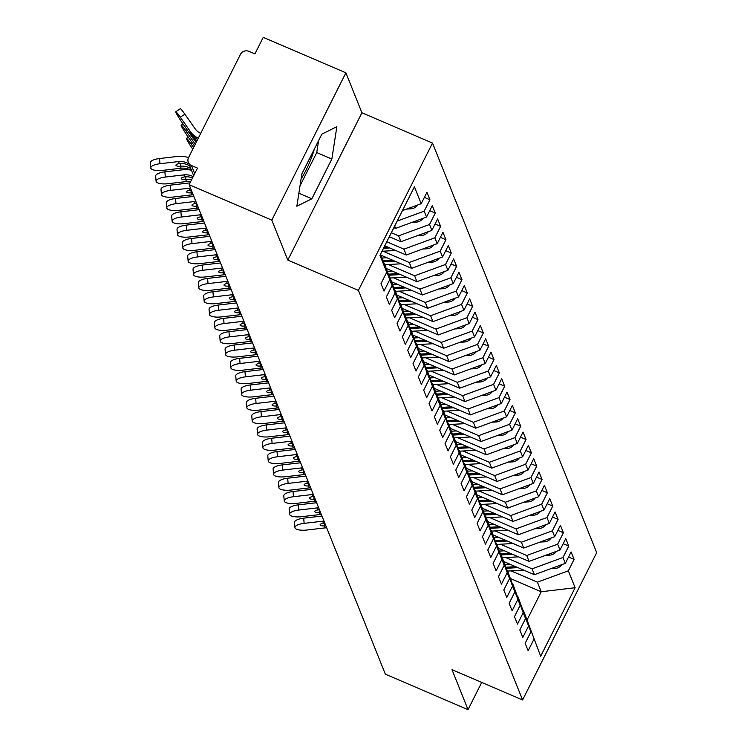 <?xml version="1.0" encoding="UTF-8"?>
<svg xmlns="http://www.w3.org/2000/svg" width="747" height="747" viewBox="0 0 747 747"><rect width="100%" height="100%" fill="white"/><g stroke="black" fill="none" stroke-linecap="round" stroke-linejoin="round"><path stroke-width="1.12" d="M301.069 179.037A33.055 8.161 113.2 0 0 314.366 149.036M345.898 72.814L271.805 220.141L287.819 260.105L361.922 112.769L345.898 72.814L263.243 37.35L254.904 53.924L248.863 51.338A6.359 5.985 -21.8 0 0 240.422 54.428L188.552 157.561A6.359 5.985 -21.8 0 0 191.437 165.517L197.479 168.103L189.14 184.677L385.359 674.186L468.024 709.65L481.712 682.431M361.922 112.769L432.504 143.05L596.685 552.64L522.583 699.976L358.401 290.387L432.504 143.05M540.669 656.23L523.32 610.15L540.669 656.23L575.125 587.721L568.346 570.811L574.088 559.391L571.1 551.93L565.358 563.35L563.005 557.486L568.747 546.066L565.759 538.606L560.017 550.025L557.664 544.171L563.406 532.751L560.418 525.29L554.676 536.71L552.332 530.846L558.074 519.426L555.077 511.966L549.334 523.386L546.991 517.531L552.733 506.111L549.745 498.651L544.003 510.07L541.65 504.206L547.392 492.787L544.404 485.326L538.662 496.746L536.309 490.891L542.051 479.471L539.063 472.011L533.321 483.43L530.968 477.566L536.71 466.147L533.722 458.686L527.98 470.106L525.636 464.251L531.378 452.831L528.381 445.371L522.639 456.79L520.295 450.927L526.037 439.507L523.049 432.046L517.307 443.466L514.954 437.611L520.696 426.192L517.708 418.731L511.966 430.151L509.613 424.287L515.355 412.867L512.367 405.416L506.625 416.826L504.272 410.971L510.014 399.552L507.026 392.091L501.284 403.511L498.931 397.647L504.673 386.227L501.685 378.776L495.943 390.186L493.599 384.332L499.341 372.912L496.344 365.451L490.602 376.871L488.258 371.007L494 359.587L491.012 352.136L485.27 363.546L482.917 357.692L488.659 346.272L485.671 338.811L479.929 350.231L477.576 344.367L483.318 332.947L480.33 325.496L474.588 336.906L472.235 331.052L477.977 319.632L474.989 312.171L469.247 323.591L466.903 317.727L472.646 306.307L469.648 298.856L463.906 310.266L461.562 304.412L467.305 292.992L464.317 285.531L458.574 296.951L456.221 291.087L461.963 279.667L458.975 272.216L453.233 283.627L450.88 277.772L456.622 266.352L453.634 258.892L447.892 270.311L445.539 264.447L451.281 253.028L448.293 245.576L442.551 256.987L440.198 251.132L445.95 239.712L442.952 232.252L437.21 243.671L434.866 237.807L440.609 226.388L437.611 218.936L431.869 230.347L429.525 224.492L435.268 213.072L432.28 205.612L426.537 217.032L424.184 211.168L429.927 199.748L426.939 192.296L421.196 203.707L402.446 210.589M421.196 203.707L414.417 186.797L379.962 255.306L386.741 272.216L380.998 283.636L383.986 291.097L389.729 279.677L392.082 285.541L386.339 296.961L389.327 304.412L395.07 293.001L397.413 298.856L391.671 310.276L394.668 317.736L400.411 306.317L402.754 312.181L397.012 323.6L400 331.052L405.742 319.641L408.095 325.496L402.353 336.916L405.341 344.376L411.083 332.957L413.436 338.821L407.694 350.24L410.682 357.692L416.424 346.281L418.778 352.136L413.035 363.556L416.023 371.016L421.766 359.596L424.109 365.46L418.367 376.88L421.364 384.332L427.107 372.921L429.45 378.776L423.708 390.195L426.696 397.656L432.438 386.236L434.791 392.1L429.049 403.52L432.037 410.971L437.779 399.561L440.132 405.416L434.39 416.835L437.378 424.296L443.12 412.876L445.473 418.74L439.731 430.16L442.719 437.611L448.461 426.201L450.815 432.055L445.072 443.475L448.06 450.936L453.803 439.516L456.146 445.38L450.404 456.8L453.401 464.251L459.144 452.841L461.487 458.695L455.745 470.115L458.733 477.576L464.475 466.156L466.828 472.02L461.086 483.44L464.074 490.891L469.816 479.481L472.169 485.335L466.427 496.755L469.415 504.216L475.157 492.796L477.51 498.66L471.768 510.08L474.756 517.531L480.498 506.121L482.842 511.975L477.1 523.395L480.097 530.856L485.839 519.436L488.183 525.3L482.441 536.719L485.429 544.171L491.171 532.76L493.524 538.615L487.782 550.035L490.77 557.495L496.512 546.076L498.865 551.94L493.123 563.359L496.111 570.811L501.853 559.4L504.206 565.255L498.464 576.675L501.452 584.135L507.194 572.716L509.547 578.58L503.805 589.999L506.793 597.451L512.535 586.04L514.879 591.895L509.137 603.315L512.134 610.775L517.876 599.355L520.22 605.219L514.478 616.639L517.466 624.09L523.208 612.68L525.561 618.535L519.819 629.954L522.807 637.415L528.549 625.995L530.902 631.859L525.16 643.279L528.148 650.73L533.89 639.32M393.865 227.648L395.583 228.386L394.659 226.07M424.184 211.168L397.171 221.075M426.537 217.032L395.583 228.386M386.741 272.216L380.335 254.55M391.316 232.728L398.581 235.837L400.924 241.701L389.308 236.715M429.525 224.492L398.581 235.837M431.869 230.347L400.924 241.701M380.578 254.064L392.082 285.541M389.729 279.677L380.503 254.223M386.75 241.795L403.912 249.162L406.265 255.026L384.742 245.791M434.866 237.807L403.912 249.162M437.21 243.671L406.265 255.026M395.07 293.001L384.154 263.691M384.5 263.831L397.413 298.856M382.94 251.188L409.253 262.477L411.606 268.341L381.045 255.231M440.198 251.132L409.253 262.477M442.551 256.987L411.606 268.341M400.411 306.317L389.495 277.006M389.841 277.156L402.754 312.181M388.272 264.513L414.594 275.802L416.947 281.666L386.386 268.556M445.539 264.447L414.594 275.802M447.892 270.311L416.947 281.666M405.742 319.641L394.836 290.331M395.172 290.471L408.095 325.496M393.613 277.828L419.935 289.117L422.279 294.981L391.727 281.871M450.88 277.772L419.935 289.117M453.233 283.627L422.279 294.981M411.083 332.957L400.177 303.646M400.513 303.796L413.436 338.821M398.954 291.153L425.276 302.442L427.62 308.306L397.068 295.196M456.221 291.087L425.276 302.442M458.574 296.951L427.62 308.306M416.424 346.281L405.518 316.971M405.854 317.111L418.778 352.136M404.295 304.468L430.608 315.757L432.961 321.621L402.409 308.511M461.562 304.412L430.608 315.757M463.906 310.266L432.961 321.621M421.766 359.596L410.85 330.286M411.195 330.435L424.109 365.46M409.636 317.792L435.949 329.082L438.302 334.945L407.75 321.836M466.903 317.727L435.949 329.082M469.247 323.591L438.302 334.945M427.107 372.921L416.191 343.611M416.537 343.751L429.45 378.776M414.968 331.108L441.29 342.397L443.643 348.261L413.082 335.151M472.235 331.052L441.29 342.397M474.588 336.906L443.643 348.261M432.438 386.236L421.532 356.926M421.868 357.075L434.791 392.1M420.309 344.432L446.631 355.721L448.975 361.585L418.423 348.475M477.576 344.367L446.631 355.721M479.929 350.231L448.975 361.585M437.779 399.561L426.873 370.251M427.209 370.391L440.132 405.416M425.65 357.748L451.972 369.037L454.316 374.901L423.764 361.791M482.917 357.692L451.972 369.037M485.27 363.546L454.316 374.901M443.12 412.876L432.214 383.566M432.55 383.715L445.473 418.74M430.991 371.072L457.304 382.361L459.657 388.225L429.105 375.115M488.258 371.007L457.304 382.361M490.602 376.871L459.657 388.225M448.461 426.201L437.555 396.89M437.891 397.03L450.815 432.055M436.332 384.388L462.645 395.677L464.998 401.541L434.446 388.431M493.599 384.332L462.645 395.677M495.943 390.186L464.998 401.541M453.803 439.516L442.887 410.206M443.232 410.355L456.146 445.38M441.673 397.712L467.986 409.001L470.339 414.865L439.778 401.755M498.931 397.647L467.986 409.001M501.284 403.511L470.339 414.865M459.144 452.841L448.228 423.53M448.573 423.67L461.487 458.695M447.005 411.027L473.327 422.316L475.68 428.18L445.119 415.071M504.272 410.971L473.327 422.316M506.625 416.826L475.68 428.18M464.475 466.156L453.569 436.846M453.905 436.995L466.828 472.02M452.346 424.352L478.668 435.641L481.012 441.505L450.46 428.395M509.613 424.287L478.668 435.641M511.966 430.151L481.012 441.505M469.816 479.481L458.91 450.17M459.246 450.31L472.169 485.335M457.687 437.667L484.009 448.956L486.353 454.82L455.801 441.71M514.954 437.611L484.009 448.956M517.307 443.466L486.353 454.82M475.157 492.796L464.251 463.485M464.587 463.635L477.51 498.66M463.028 450.992L489.341 462.281L491.694 468.145L461.142 455.035M520.295 450.927L489.341 462.281M522.639 456.79L491.694 468.145M480.498 506.121L469.583 476.81M469.928 476.95L482.842 511.975M468.369 464.307L494.682 475.596L497.035 481.46L466.483 468.35M525.636 464.251L494.682 475.596M527.98 470.106L497.035 481.46M485.839 519.436L474.924 490.125M475.269 490.275L488.183 525.3M473.701 477.632L500.023 488.921L502.376 494.785L471.815 481.675M530.968 477.566L500.023 488.921M533.321 483.43L502.376 494.785M491.171 532.76L480.265 503.45M480.601 503.59L493.524 538.615M479.042 490.947L505.364 502.236L507.708 508.1L477.156 494.99M536.309 490.891L505.364 502.236M538.662 496.746L507.708 508.1M496.512 546.076L485.606 516.765M485.942 516.915L498.865 551.94M484.383 504.272L510.705 515.561L513.049 521.415L482.497 508.315M541.65 504.206L510.705 515.561M544.003 510.07L513.049 521.415M501.853 559.4L490.947 530.09M491.283 530.23L504.206 565.255M489.724 517.587L516.037 528.876L518.39 534.74L487.838 521.63M546.991 517.531L516.037 528.876M549.334 523.386L518.39 534.74M507.194 572.716L496.288 543.405M496.624 543.555L509.547 578.58M495.065 530.912L521.378 542.201L523.731 548.055L493.179 534.955M552.332 530.846L521.378 542.201M554.676 536.71L523.731 548.055M512.535 586.04L501.62 556.73M501.965 556.87L514.879 591.895M500.406 544.227L526.719 555.516L529.072 561.38L498.51 548.27M557.664 544.171L526.719 555.516M560.017 550.025L529.072 561.38M517.876 599.355L506.961 570.045M507.306 570.194L520.22 605.219M505.738 557.551L532.06 568.841L534.413 574.695L503.851 561.595M563.005 557.486L532.06 568.841M565.358 563.35L534.413 574.695M523.208 612.68L512.302 583.37M512.638 583.51L525.561 618.535M511.079 570.867L537.401 582.156L541.239 591.745L510.574 578.589M568.346 570.811L537.401 582.156M575.125 587.721L541.239 591.745L527.167 619.739M528.549 625.995L517.643 596.685M517.979 596.834L530.902 631.859M271.805 220.141L189.14 184.677M522.583 699.976L452 669.695L468.024 709.65M287.819 260.105L358.401 290.387M311.854 198.795L331.855 159.027L336.86 126.691L321.864 134.124L301.872 173.883L296.858 206.228L311.854 198.795L298.875 193.23M574.088 559.391L568.542 557.01M568.747 546.066L563.201 543.695M563.406 532.751L557.869 530.37M558.074 519.426L552.528 517.055M552.733 506.111L547.187 503.73M547.392 492.787L541.846 490.415M542.051 479.471L536.505 477.09M536.71 466.147L531.173 463.775M531.378 452.831L525.832 450.45M526.037 439.507L520.491 437.135M520.696 426.192L515.15 423.81M515.355 412.867L509.809 410.495M510.014 399.552L504.468 397.171M504.673 386.227L499.136 383.855M499.341 372.912L493.795 370.531M494 359.587L488.454 357.215M488.659 346.272L483.113 343.891M483.318 332.947L477.772 330.576M477.977 319.632L472.44 317.251M472.646 306.307L467.099 303.936M467.305 292.992L461.758 290.611M461.963 279.667L456.417 277.296M456.622 266.352L451.076 263.971M451.281 253.028L445.735 250.656M445.95 239.712L440.403 237.331M440.609 226.388L435.062 224.016M435.268 213.072L429.721 210.691M429.927 199.748L424.38 197.376M300.014 185.826L316.756 152.556L318.605 140.613M316.756 152.556L331.855 159.027M324.002 521.107A15.678 14.753 -21.8 0 0 322.648 521.201L304.132 523.358A10.598 3.446 175.2 0 0 294.916 527.578L294.477 522.386A10.598 3.446 -4.8 0 1 303.702 518.166L321.966 516.037M294.916 527.578A10.598 3.446 175.2 0 0 306.802 530.025L325.318 527.868L324.515 525.86A4.239 1.382 -4.8 0 1 320.136 524.982A4.239 1.382 -4.8 0 1 320.108 524.852A4.239 1.382 -4.8 0 1 323.451 523.208L323.796 523.171A15.678 14.753 158.2 0 1 324.796 523.105M326.672 527.765A15.678 14.753 -21.8 0 0 325.318 527.868M324.637 523.105L324.515 525.86M324.861 525.832A15.678 14.753 158.2 0 1 325.869 525.767M506.317 568.271L517.942 567.636M561.819 564.648A8.478 7.974 158.2 0 1 554.974 568.476L550.754 568.7M523.852 570.166L507.652 571.053M505.934 567.197L515.691 566.665M509.781 564.134L504.916 564.396M318.661 507.783A15.678 14.753 -21.8 0 0 317.307 507.885L298.8 510.042A10.598 3.446 175.2 0 0 289.575 514.253L289.136 509.062A10.598 3.446 -4.8 0 1 298.361 504.851L316.635 502.722M289.575 514.253A10.598 3.446 175.2 0 0 301.471 516.7L319.977 514.543L319.174 512.545A4.239 1.382 -4.8 0 1 314.804 511.667A4.239 1.382 -4.8 0 1 314.767 511.527A4.239 1.382 -4.8 0 1 318.11 509.884L318.455 509.846A15.678 14.753 158.2 0 1 319.464 509.781M321.331 514.44A15.678 14.753 -21.8 0 0 319.977 514.543M319.296 509.79L319.174 512.545M319.529 512.507A15.678 14.753 158.2 0 1 320.528 512.442M313.32 494.467A15.678 14.753 -21.8 0 0 311.966 494.57L293.459 496.718A10.598 3.446 175.2 0 0 284.233 500.938L283.795 495.747A10.598 3.446 -4.8 0 1 293.02 491.526L311.294 489.406M284.233 500.938A10.598 3.446 175.2 0 0 296.129 503.385L314.636 501.228L313.833 499.22A4.239 1.382 -4.8 0 1 309.463 498.342A4.239 1.382 -4.8 0 1 309.426 498.212A4.239 1.382 -4.8 0 1 312.769 496.568L313.114 496.531A15.678 14.753 158.2 0 1 314.123 496.466M315.99 501.125A15.678 14.753 -21.8 0 0 314.636 501.228M313.955 496.466L313.833 499.22M314.188 499.192A15.678 14.753 158.2 0 1 315.187 499.127M307.979 481.143A15.678 14.753 -21.8 0 0 306.625 481.245L288.118 483.402A10.598 3.446 175.2 0 0 278.892 487.614L278.463 482.422A10.598 3.446 -4.8 0 1 287.679 478.211L305.953 476.082M278.892 487.614A10.598 3.446 175.2 0 0 290.788 490.06L309.295 487.903L308.492 485.905A4.239 1.382 -4.8 0 1 304.122 485.027A4.239 1.382 -4.8 0 1 304.094 484.887A4.239 1.382 -4.8 0 1 307.428 483.244L307.783 483.206A15.678 14.753 158.2 0 1 308.782 483.141M310.649 487.8A15.678 14.753 -21.8 0 0 309.295 487.903M308.623 483.15L308.492 485.905M308.847 485.867A15.678 14.753 158.2 0 1 309.846 485.802M302.638 467.827A15.678 14.753 -21.8 0 0 301.293 467.93L282.777 470.078A10.598 3.446 175.2 0 0 273.551 474.298L273.122 469.107A10.598 3.446 -4.8 0 1 282.347 464.886L300.611 462.767M273.551 474.298A10.598 3.446 175.2 0 0 285.447 476.745L303.964 474.588L303.161 472.58A4.239 1.382 -4.8 0 1 298.781 471.702A4.239 1.382 -4.8 0 1 298.753 471.572A4.239 1.382 -4.8 0 1 302.096 469.928L302.442 469.891A15.678 14.753 158.2 0 1 303.441 469.826M305.308 474.485A15.678 14.753 -21.8 0 0 303.964 474.588M303.282 469.826L303.161 472.58M303.506 472.552A15.678 14.753 158.2 0 1 304.515 472.487M500.976 554.946L512.601 554.311M556.487 551.323A8.478 7.974 158.2 0 1 549.633 555.152L545.422 555.385M518.511 556.851L502.311 557.738M500.593 553.882L510.35 553.35M504.44 550.81L499.575 551.081M495.644 541.631L507.26 540.996M551.146 538.008A8.478 7.974 158.2 0 1 544.292 541.836L540.081 542.061M513.17 543.527L496.97 544.414M495.252 540.557L505.009 540.025M499.099 537.495L494.234 537.756M490.303 528.306L501.928 527.671M545.805 524.683A8.478 7.974 158.2 0 1 538.951 528.512L534.74 528.745M507.839 530.211L491.629 531.098M489.911 527.242L499.668 526.71M493.758 524.17L488.893 524.441M484.962 514.991L496.587 514.356M540.464 511.368A8.478 7.974 158.2 0 1 533.61 515.197L529.399 515.421M502.498 516.887L486.288 517.774M484.57 513.917L494.337 513.385M488.426 510.855L483.561 511.116M297.306 454.503A15.678 14.753 -21.8 0 0 295.952 454.606L277.436 456.762A10.598 3.446 175.2 0 0 268.22 460.974L267.781 455.782A10.598 3.446 -4.8 0 1 277.006 451.571L295.27 449.442M268.22 460.974A10.598 3.446 175.2 0 0 280.106 463.42L298.623 461.263L297.82 459.265A4.239 1.382 -4.8 0 1 293.44 458.387A4.239 1.382 -4.8 0 1 293.412 458.247A4.239 1.382 -4.8 0 1 296.755 456.604L297.101 456.566A15.678 14.753 158.2 0 1 298.1 456.501M299.977 461.16A15.678 14.753 -21.8 0 0 298.623 461.263M297.941 456.51L297.82 459.265M298.165 459.228A15.678 14.753 158.2 0 1 299.173 459.162M479.621 501.667L491.246 501.032M535.123 498.044A8.478 7.974 158.2 0 1 528.278 501.872L524.058 502.105M497.157 503.571L480.947 504.458M479.238 500.602L488.996 500.07M483.085 497.53L478.22 497.801M291.965 441.188A15.678 14.753 -21.8 0 0 290.611 441.29L272.104 443.438A10.598 3.446 175.2 0 0 262.879 447.658L262.44 442.467A10.598 3.446 -4.8 0 1 271.665 438.246L289.929 436.127M262.879 447.658A10.598 3.446 175.2 0 0 274.765 450.105L293.282 447.948L292.479 445.94A4.239 1.382 -4.8 0 1 288.109 445.063A4.239 1.382 -4.8 0 1 288.071 444.932A4.239 1.382 -4.8 0 1 291.414 443.288L291.76 443.251A15.678 14.753 158.2 0 1 292.768 443.186M294.635 447.845A15.678 14.753 -21.8 0 0 293.282 447.948M292.6 443.186L292.479 445.94M292.833 445.912A15.678 14.753 158.2 0 1 293.832 445.847M286.624 427.863A15.678 14.753 -21.8 0 0 285.27 427.966L266.763 430.123A10.598 3.446 175.2 0 0 257.538 434.334L257.099 429.142A10.598 3.446 -4.8 0 1 266.324 424.931L284.598 422.802M257.538 434.334A10.598 3.446 175.2 0 0 269.434 436.78L287.94 434.623L287.137 432.625A4.239 1.382 -4.8 0 1 282.768 431.747A4.239 1.382 -4.8 0 1 282.73 431.607A4.239 1.382 -4.8 0 1 286.073 429.964L286.418 429.927A15.678 14.753 158.2 0 1 287.427 429.861M289.294 434.521A15.678 14.753 -21.8 0 0 287.94 434.623M287.259 429.87L287.137 432.625M287.492 432.588A15.678 14.753 158.2 0 1 288.491 432.522M281.283 414.548A15.678 14.753 -21.8 0 0 279.929 414.65L261.422 416.798A10.598 3.446 175.2 0 0 252.197 421.019L251.767 415.827A10.598 3.446 -4.8 0 1 260.983 411.606L279.257 409.487M252.197 421.019A10.598 3.446 175.2 0 0 264.093 423.465L282.599 421.308L281.796 419.3A4.239 1.382 -4.8 0 1 277.426 418.423A4.239 1.382 -4.8 0 1 277.389 418.292A4.239 1.382 -4.8 0 1 280.732 416.649L281.087 416.611A15.678 14.753 158.2 0 1 282.086 416.546M283.953 421.205A15.678 14.753 -21.8 0 0 282.599 421.308M281.927 416.546L281.796 419.3M282.151 419.272A15.678 14.753 158.2 0 1 283.15 419.207M275.942 401.223A15.678 14.753 -21.8 0 0 274.597 401.326L256.081 403.483A10.598 3.446 175.2 0 0 246.855 407.694L246.426 402.502A10.598 3.446 -4.8 0 1 255.651 398.291L273.916 396.162M246.855 407.694A10.598 3.446 175.2 0 0 258.751 410.14L277.258 407.983L276.455 405.985A4.239 1.382 -4.8 0 1 272.085 405.107A4.239 1.382 -4.8 0 1 272.057 404.967A4.239 1.382 -4.8 0 1 275.4 403.333L275.746 403.287A15.678 14.753 158.2 0 1 276.745 403.221M278.612 407.881A15.678 14.753 -21.8 0 0 277.258 407.983M276.586 403.231L276.455 405.985M276.81 405.948A15.678 14.753 158.2 0 1 277.809 405.882M474.28 488.351L485.905 487.716M529.791 484.728A8.478 7.974 158.2 0 1 522.937 488.557L518.717 488.781M491.815 490.247L475.615 491.134M473.897 487.277L483.654 486.745M477.744 484.215L472.879 484.476M468.939 475.027L480.564 474.392M524.45 471.404A8.478 7.974 158.2 0 1 517.596 475.232L513.385 475.465M486.474 476.931L470.274 477.819M468.556 473.962L478.313 473.43M472.403 470.89L467.538 471.161M463.607 461.711L475.223 461.076M519.109 458.088A8.478 7.974 158.2 0 1 512.255 461.917L508.044 462.141M481.133 463.607L464.933 464.494M463.215 460.638L472.972 460.105M467.062 457.575L462.197 457.836M458.266 448.387L469.891 447.752M513.768 444.764A8.478 7.974 158.2 0 1 506.914 448.592L502.703 448.826M475.802 450.292L459.592 451.179M457.874 447.322L467.631 446.79M461.721 444.25L456.865 444.521M270.61 387.908A15.678 14.753 -21.8 0 0 269.256 388.01L250.74 390.158A10.598 3.446 175.2 0 0 241.514 394.379L241.085 389.187A10.598 3.446 -4.8 0 1 250.31 384.966L268.575 382.847M241.514 394.379A10.598 3.446 175.2 0 0 253.41 396.825L271.927 394.668L271.124 392.661A4.239 1.382 -4.8 0 1 266.744 391.783A4.239 1.382 -4.8 0 1 266.716 391.652A4.239 1.382 -4.8 0 1 270.059 390.009L270.405 389.971A15.678 14.753 158.2 0 1 271.404 389.906M273.271 394.565A15.678 14.753 -21.8 0 0 271.927 394.668M271.245 389.906L271.124 392.661M271.469 392.633A15.678 14.753 158.2 0 1 272.478 392.567M265.269 374.583A15.678 14.753 -21.8 0 0 263.915 374.686L245.408 376.843A10.598 3.446 175.2 0 0 236.183 381.054L235.744 375.862A10.598 3.446 -4.8 0 1 244.969 371.651L263.233 369.522M236.183 381.054A10.598 3.446 175.2 0 0 248.069 383.5L266.586 381.343L265.783 379.345A4.239 1.382 -4.8 0 1 261.403 378.468A4.239 1.382 -4.8 0 1 261.375 378.327A4.239 1.382 -4.8 0 1 264.718 376.693L265.064 376.647A15.678 14.753 158.2 0 1 266.063 376.581M267.94 381.241A15.678 14.753 -21.8 0 0 266.586 381.343M265.904 376.591L265.783 379.345M266.137 379.308A15.678 14.753 158.2 0 1 267.137 379.243M259.928 361.268A15.678 14.753 -21.8 0 0 258.574 361.371L240.067 363.518A10.598 3.446 175.2 0 0 230.842 367.739L230.403 362.547A10.598 3.446 -4.8 0 1 239.628 358.327L257.902 356.207M230.842 367.739A10.598 3.446 175.2 0 0 242.738 370.185L261.245 368.028L260.442 366.021A4.239 1.382 -4.8 0 1 256.072 365.143A4.239 1.382 -4.8 0 1 256.034 365.012A4.239 1.382 -4.8 0 1 259.377 363.369L259.723 363.331A15.678 14.753 158.2 0 1 260.731 363.266M262.599 367.926A15.678 14.753 -21.8 0 0 261.245 368.028M260.563 363.266L260.442 366.021M260.796 365.993A15.678 14.753 158.2 0 1 261.795 365.927M254.587 347.943A15.678 14.753 -21.8 0 0 253.233 348.046L234.726 350.203A10.598 3.446 175.2 0 0 225.501 354.414L225.071 349.222A10.598 3.446 -4.8 0 1 234.287 345.011L252.561 342.882M225.501 354.414A10.598 3.446 175.2 0 0 237.397 356.861L255.904 354.704L255.1 352.705A4.239 1.382 -4.8 0 1 250.731 351.828A4.239 1.382 -4.8 0 1 250.693 351.688A4.239 1.382 -4.8 0 1 254.036 350.054L254.391 350.007A15.678 14.753 158.2 0 1 255.39 349.941M257.257 354.601A15.678 14.753 -21.8 0 0 255.904 354.704M255.222 349.951L255.1 352.705M255.455 352.668A15.678 14.753 158.2 0 1 256.454 352.603M249.246 334.628A15.678 14.753 -21.8 0 0 247.892 334.731L229.385 336.878A10.598 3.446 175.2 0 0 220.16 341.099L219.73 335.907A10.598 3.446 -4.8 0 1 228.955 331.687L247.22 329.567M220.16 341.099A10.598 3.446 175.2 0 0 232.056 343.545L250.562 341.388L249.759 339.381A4.239 1.382 -4.8 0 1 245.389 338.503A4.239 1.382 -4.8 0 1 245.361 338.372A4.239 1.382 -4.8 0 1 248.695 336.729L249.05 336.692A15.678 14.753 158.2 0 1 250.049 336.626M251.916 341.286A15.678 14.753 -21.8 0 0 250.562 341.388M249.89 336.626L249.759 339.381M250.114 339.353A15.678 14.753 158.2 0 1 251.113 339.287M452.925 435.071L464.55 434.437M508.427 431.449A8.478 7.974 158.2 0 1 501.573 435.277L497.362 435.501M470.461 436.967L454.251 437.854M452.542 433.998L462.3 433.465M456.389 430.935L451.524 431.196M447.584 421.747L459.209 421.112M503.086 418.124A8.478 7.974 158.2 0 1 496.241 421.952L492.021 422.186M465.12 423.652L448.919 424.539M447.201 420.682L456.959 420.15M451.048 417.61L446.183 417.881M442.243 408.432L453.868 407.797M497.754 404.809A8.478 7.974 158.2 0 1 490.9 408.637L486.689 408.861M459.778 410.327L443.578 411.214M441.86 407.358L451.618 406.826M445.707 404.295L440.842 404.557M436.911 395.107L448.527 394.472M492.413 391.484A8.478 7.974 158.2 0 1 485.559 395.312L481.348 395.546M454.437 397.012L438.237 397.899M436.519 394.042L446.276 393.51M440.366 390.97L435.501 391.241M431.57 381.792L443.195 381.157M487.072 378.169A8.478 7.974 158.2 0 1 480.218 381.997L476.007 382.221M449.106 383.687L432.896 384.574M431.178 380.718L440.935 380.186M435.025 377.655L430.169 377.917M243.905 321.303A15.678 14.753 -21.8 0 0 242.56 321.406L224.044 323.563A10.598 3.446 175.2 0 0 214.819 327.774L214.389 322.583A10.598 3.446 -4.8 0 1 223.614 318.371L241.879 316.242M214.819 327.774A10.598 3.446 175.2 0 0 226.715 330.221L245.231 328.064L244.428 326.065A4.239 1.382 -4.8 0 1 240.048 325.188A4.239 1.382 -4.8 0 1 240.02 325.048A4.239 1.382 -4.8 0 1 243.363 323.414L243.709 323.367A15.678 14.753 158.2 0 1 244.708 323.302M246.575 327.961A15.678 14.753 -21.8 0 0 245.231 328.064M244.549 323.311L244.428 326.065M244.773 326.028A15.678 14.753 158.2 0 1 245.782 325.972M426.229 368.467L437.854 367.832M481.731 364.844A8.478 7.974 158.2 0 1 474.877 368.673L470.666 368.906M443.765 370.372L427.555 371.259M425.837 367.403L435.604 366.87M429.693 364.331L424.828 364.601M238.573 307.988A15.678 14.753 -21.8 0 0 237.219 308.091L218.703 310.238A10.598 3.446 175.2 0 0 209.487 314.459L209.048 309.267A10.598 3.446 -4.8 0 1 218.273 305.047L236.538 302.927M209.487 314.459A10.598 3.446 175.2 0 0 221.373 316.905L239.89 314.748L239.087 312.741A4.239 1.382 -4.8 0 1 234.707 311.863A4.239 1.382 -4.8 0 1 234.679 311.732A4.239 1.382 -4.8 0 1 238.022 310.089L238.368 310.052A15.678 14.753 158.2 0 1 239.367 309.986M241.244 314.646A15.678 14.753 -21.8 0 0 239.89 314.748M239.208 309.986L239.087 312.741M239.432 312.713A15.678 14.753 158.2 0 1 240.441 312.648M420.888 355.152L432.513 354.517M476.39 351.529A8.478 7.974 158.2 0 1 469.546 355.357L465.325 355.581M438.424 357.057L422.214 357.934M420.505 354.078L430.263 353.546M424.352 351.015L419.487 351.277M233.232 294.663A15.678 14.753 -21.8 0 0 231.878 294.766L213.371 296.923A10.598 3.446 175.2 0 0 204.146 301.134L203.707 295.943A10.598 3.446 -4.8 0 1 212.932 291.732L231.196 289.603M204.146 301.134A10.598 3.446 175.2 0 0 216.042 303.581L234.549 301.424L233.746 299.426A4.239 1.382 -4.8 0 1 229.376 298.548A4.239 1.382 -4.8 0 1 229.338 298.408A4.239 1.382 -4.8 0 1 232.681 296.774L233.027 296.727A15.678 14.753 158.2 0 1 234.035 296.662M235.903 301.321A15.678 14.753 -21.8 0 0 234.549 301.424M233.867 296.671L233.746 299.426M234.1 299.388A15.678 14.753 158.2 0 1 235.1 299.332M415.547 341.827L427.172 341.192M471.058 338.204A8.478 7.974 158.2 0 1 464.204 342.033L459.993 342.266M433.083 343.732L416.882 344.619M415.164 340.763L424.922 340.23M419.011 337.691L414.146 337.961M227.891 281.348A15.678 14.753 -21.8 0 0 226.537 281.451L208.03 283.599A10.598 3.446 175.2 0 0 198.805 287.819L198.366 282.627A10.598 3.446 -4.8 0 1 207.591 278.407L225.865 276.287M198.805 287.819A10.598 3.446 175.2 0 0 210.701 290.266L229.208 288.109L228.405 286.101A4.239 1.382 -4.8 0 1 224.035 285.223A4.239 1.382 -4.8 0 1 223.997 285.093A4.239 1.382 -4.8 0 1 227.34 283.449L227.686 283.412A15.678 14.753 158.2 0 1 228.694 283.346M230.562 288.006A15.678 14.753 -21.8 0 0 229.208 288.109M228.526 283.346L228.405 286.101M228.759 286.073A15.678 14.753 158.2 0 1 229.759 286.008M410.206 328.512L421.831 327.877M465.717 324.889A8.478 7.974 158.2 0 1 458.863 328.717L454.652 328.941M427.742 330.417L411.541 331.295M409.823 327.438L419.581 326.906M413.67 324.375L408.805 324.637M222.55 268.024A15.678 14.753 -21.8 0 0 221.196 268.126L202.689 270.283A10.598 3.446 175.2 0 0 193.464 274.494L193.034 269.303A10.598 3.446 -4.8 0 1 202.25 265.092L220.524 262.963M193.464 274.494A10.598 3.446 175.2 0 0 205.36 276.941L223.867 274.784L223.064 272.786A4.239 1.382 -4.8 0 1 218.694 271.908A4.239 1.382 -4.8 0 1 218.656 271.768A4.239 1.382 -4.8 0 1 221.999 270.134L222.354 270.087A15.678 14.753 158.2 0 1 223.353 270.022M225.22 274.681A15.678 14.753 -21.8 0 0 223.867 274.784M223.194 270.031L223.064 272.786M223.418 272.748A15.678 14.753 158.2 0 1 224.417 272.692M404.874 315.187L416.49 314.552M460.376 311.564A8.478 7.974 158.2 0 1 453.522 315.393L449.311 315.626M422.4 317.092L406.2 317.979M404.482 314.123L414.24 313.591M408.329 311.051L403.464 311.322M217.209 254.708A15.678 14.753 -21.8 0 0 215.864 254.811L197.348 256.959A10.598 3.446 175.2 0 0 188.123 261.179L187.693 255.988A10.598 3.446 -4.8 0 1 196.919 251.767L215.183 249.647M188.123 261.179A10.598 3.446 175.2 0 0 200.019 263.626L218.526 261.469L217.732 259.461A4.239 1.382 -4.8 0 1 213.353 258.583A4.239 1.382 -4.8 0 1 213.325 258.453A4.239 1.382 -4.8 0 1 216.667 256.809L217.013 256.772A15.678 14.753 158.2 0 1 218.012 256.707M219.879 261.366A15.678 14.753 -21.8 0 0 218.526 261.469M217.853 256.707L217.732 259.461M218.077 259.433A15.678 14.753 158.2 0 1 219.086 259.368M399.533 301.872L411.158 301.237M455.035 298.249A8.478 7.974 158.2 0 1 448.181 302.077L443.97 302.302M417.069 303.777L400.859 304.655M399.141 300.798L408.898 300.266M402.988 297.736L398.132 297.997M211.877 241.384A15.678 14.753 -21.8 0 0 210.523 241.486L192.007 243.643A10.598 3.446 175.2 0 0 182.791 247.855L182.352 242.663A10.598 3.446 -4.8 0 1 191.577 238.452L209.842 236.323M182.791 247.855A10.598 3.446 175.2 0 0 194.678 250.301L213.194 248.144L212.391 246.146A4.239 1.382 -4.8 0 1 208.011 245.268A4.239 1.382 -4.8 0 1 207.983 245.128A4.239 1.382 -4.8 0 1 211.326 243.494L211.672 243.447A15.678 14.753 158.2 0 1 212.671 243.382M214.538 248.051A15.678 14.753 -21.8 0 0 213.194 248.144M212.512 243.391L212.391 246.146M212.736 246.108A15.678 14.753 158.2 0 1 213.745 246.052M394.192 288.547L405.817 287.912M449.694 284.924A8.478 7.974 158.2 0 1 442.84 288.753L438.629 288.986M411.728 290.452L395.518 291.339M393.809 287.483L403.567 286.951M397.656 284.411L392.791 284.682M206.536 228.068A15.678 14.753 -21.8 0 0 205.182 228.171L186.675 230.319A10.598 3.446 175.2 0 0 177.45 234.539L177.011 229.348A10.598 3.446 -4.8 0 1 186.236 225.127L204.501 223.008M177.45 234.539A10.598 3.446 175.2 0 0 189.336 236.986L207.853 234.829L207.05 232.821A4.239 1.382 -4.8 0 1 202.67 231.944A4.239 1.382 -4.8 0 1 202.642 231.813A4.239 1.382 -4.8 0 1 205.985 230.169L206.331 230.132A15.678 14.753 158.2 0 1 207.339 230.067M209.207 234.726A15.678 14.753 -21.8 0 0 207.853 234.829M207.171 230.067L207.05 232.821M207.405 232.793A15.678 14.753 158.2 0 1 208.404 232.728M388.851 275.232L400.476 274.597M444.362 271.609A8.478 7.974 158.2 0 1 437.509 275.438L433.288 275.662M406.387 277.137L390.186 278.015M388.468 274.158L398.226 273.626M392.315 271.096L387.45 271.357M201.195 214.744A15.678 14.753 -21.8 0 0 199.841 214.847L181.334 217.004A10.598 3.446 175.2 0 0 172.109 221.215L171.67 216.023A10.598 3.446 -4.8 0 1 180.895 211.812L199.169 209.683M172.109 221.215A10.598 3.446 175.2 0 0 184.005 223.661L202.512 221.504L201.709 219.506A4.239 1.382 -4.8 0 1 197.339 218.628A4.239 1.382 -4.8 0 1 197.301 218.488A4.239 1.382 -4.8 0 1 200.644 216.854L200.99 216.807A15.678 14.753 158.2 0 1 201.998 216.742M203.866 221.411A15.678 14.753 -21.8 0 0 202.512 221.504M201.83 216.751L201.709 219.506M202.064 219.469A15.678 14.753 158.2 0 1 203.063 219.413M383.51 261.908L395.135 261.273M439.021 258.285A8.478 7.974 158.2 0 1 432.168 262.113L427.956 262.346M401.046 263.812L384.845 264.699M383.127 260.843L392.885 260.311M386.974 257.771L382.109 258.042M195.854 201.429A15.678 14.753 -21.8 0 0 194.5 201.531L175.993 203.688A10.598 3.446 175.2 0 0 166.768 207.899L166.338 202.708A10.598 3.446 -4.8 0 1 175.554 198.487L193.828 196.368M166.768 207.899A10.598 3.446 175.2 0 0 178.664 210.346L197.171 208.189L196.368 206.181A4.239 1.382 -4.8 0 1 191.998 205.304A4.239 1.382 -4.8 0 1 191.96 205.173A4.239 1.382 -4.8 0 1 195.303 203.529L195.658 203.492A15.678 14.753 158.2 0 1 196.657 203.427M198.525 208.086A15.678 14.753 -21.8 0 0 197.171 208.189M196.498 203.427L196.368 206.181M196.722 206.153A15.678 14.753 158.2 0 1 197.722 206.088M383.482 248.303L389.794 247.957M433.68 244.969A8.478 7.974 158.2 0 1 426.826 248.798L422.615 249.022M395.705 250.497L381.997 251.244M384.042 247.182L387.544 246.986M190.513 188.104A15.678 14.753 -21.8 0 0 189.159 188.207L170.652 190.364A10.598 3.446 175.2 0 0 161.427 194.575L160.997 189.383A10.598 3.446 -4.8 0 1 170.223 185.172L188.73 183.015A21.187 19.936 158.2 0 1 190.037 182.903M161.427 194.575A10.598 3.446 175.2 0 0 173.323 197.021L191.83 194.864L191.027 192.866A4.239 1.382 -4.8 0 1 186.657 191.988A4.239 1.382 -4.8 0 1 186.629 191.848A4.239 1.382 -4.8 0 1 189.962 190.214L190.317 190.168A15.678 14.753 158.2 0 1 191.316 190.102M193.184 194.771A15.678 14.753 -21.8 0 0 191.83 194.864M191.157 190.111L191.027 192.866M191.381 192.829A15.678 14.753 158.2 0 1 192.381 192.773M192.362 142.966L190.989 143.872A10.598 0.775 -123.6 0 0 186.461 138.382A10.598 0.775 -123.6 0 0 192.745 149.223M190.989 143.872L193.585 147.57M428.339 231.645A8.478 7.974 158.2 0 1 421.485 235.473L417.274 235.707M390.373 237.172L389.038 237.247M193.184 176.647A15.678 14.753 -21.8 0 0 183.827 174.891L165.311 177.048A10.598 3.446 175.2 0 0 156.086 181.26L155.656 176.068A10.598 3.446 -4.8 0 1 164.882 171.847L183.388 169.7A21.187 19.936 158.2 0 1 190.634 170.064M156.086 181.26A10.598 3.446 175.2 0 0 167.982 183.706L186.498 181.549L185.695 179.541A4.239 1.382 -4.8 0 1 181.316 178.664A4.239 1.382 -4.8 0 1 181.288 178.533A4.239 1.382 -4.8 0 1 184.63 176.89L184.976 176.852A15.678 14.753 158.2 0 1 192.521 177.954M190.69 181.605A15.678 14.753 -21.8 0 0 186.498 181.549M185.816 176.787L185.695 179.541M186.04 179.513A15.678 14.753 158.2 0 1 191.531 179.934M187.021 129.642L185.648 130.557A10.598 0.775 -123.6 0 0 181.119 125.066A10.598 0.775 -123.6 0 0 188.319 137.215L194.416 145.898M185.648 130.557L195.256 144.236M422.998 218.329A8.478 7.974 158.2 0 1 416.144 222.158L411.933 222.382M188.982 164.023A15.678 14.753 -21.8 0 0 178.486 161.567L159.97 163.724A10.598 3.446 175.2 0 0 150.754 167.935L150.315 162.743A10.598 3.446 -4.8 0 1 159.541 158.532L178.047 156.375A21.187 19.936 158.2 0 1 188.477 157.72M150.754 167.935A10.598 3.446 175.2 0 0 162.641 170.381L181.157 168.224L180.354 166.226A4.239 1.382 -4.8 0 1 175.975 165.348A4.239 1.382 -4.8 0 1 175.947 165.208A4.239 1.382 -4.8 0 1 179.289 163.574L179.635 163.528A15.678 14.753 158.2 0 1 189.785 166.021M191.652 170.68A15.678 14.753 -21.8 0 0 181.157 168.224M180.475 163.472L180.354 166.226M180.699 166.189A15.678 14.753 158.2 0 1 190.858 168.682M175.778 111.742L180.354 108.698A10.598 0.775 56.4 0 1 184.882 114.198L180.307 117.232A10.598 0.775 -123.6 0 0 175.778 111.742A10.598 0.775 -123.6 0 0 182.978 123.899L193.137 138.354A21.187 19.936 -21.8 0 0 196.414 141.939M200.71 133.396A15.678 14.753 158.2 0 1 195.042 128.652L184.882 114.198M180.307 117.232L190.466 131.696A21.187 19.936 -21.8 0 0 198.3 138.186M193.296 136.113L192.53 136.626L189.691 132.023L191.456 133.965A21.187 19.936 -21.8 0 0 197.666 139.446M192.53 136.626A21.187 19.936 -21.8 0 0 196.909 140.95M417.657 205.005A8.478 7.974 158.2 0 1 410.813 208.833L406.592 209.067M191.437 165.517L194.696 173.64M303.702 518.166L304.132 523.358M323.451 523.208L322.648 521.201M554.507 567.328L554.974 568.476M298.361 504.851L298.8 510.042M318.11 509.884L317.307 507.885M293.02 491.526L293.459 496.718M312.769 496.568L311.966 494.57M287.679 478.211L288.118 483.402M307.428 483.244L306.625 481.245M282.347 464.886L282.777 470.078M302.096 469.928L301.293 467.93M549.176 554.003L549.633 555.152M543.835 540.688L544.292 541.836M538.494 527.363L538.951 528.512M533.153 514.048L533.61 515.197M277.006 451.571L277.436 456.762M296.755 456.604L295.952 454.606M527.812 500.723L528.278 501.872M271.665 438.246L272.104 443.438M291.414 443.288L290.611 441.29M266.324 424.931L266.763 430.123M286.073 429.964L285.27 427.966M260.983 411.606L261.422 416.798M280.732 416.649L279.929 414.65M255.651 398.291L256.081 403.483M275.4 403.333L274.597 401.326M522.47 487.408L522.937 488.557M517.139 474.084L517.596 475.232M511.798 460.768L512.255 461.917M506.457 447.444L506.914 448.592M250.31 384.966L250.74 390.158M270.059 390.009L269.256 388.01M244.969 371.651L245.408 376.843M264.718 376.693L263.915 374.686M239.628 358.327L240.067 363.518M259.377 363.369L258.574 361.371M234.287 345.011L234.726 350.203M254.036 350.054L253.233 348.046M228.955 331.687L229.385 336.878M248.695 336.729L247.892 334.731M501.116 434.128L501.573 435.277M495.775 420.804L496.241 421.952M490.443 407.488L490.9 408.637M485.102 394.164L485.559 395.312M479.761 380.849L480.218 381.997M223.614 318.371L224.044 323.563M243.363 323.414L242.56 321.406M474.42 367.524L474.877 368.673M218.273 305.047L218.703 310.238M238.022 310.089L237.219 308.091M469.079 354.209L469.546 355.357M212.932 291.732L213.371 296.923M232.681 296.774L231.878 294.766M463.738 340.884L464.204 342.033M207.591 278.407L208.03 283.599M227.34 283.449L226.537 281.451M458.406 327.569L458.863 328.717M202.25 265.092L202.689 270.283M221.999 270.134L221.196 268.126M453.065 314.244L453.522 315.393M196.919 251.767L197.348 256.959M216.667 256.809L215.864 254.811M447.724 300.929L448.181 302.077M191.577 238.452L192.007 243.643M211.326 243.494L210.523 241.486M442.383 287.604L442.84 288.753M186.236 225.127L186.675 230.319M205.985 230.169L205.182 228.171M437.042 274.289L437.509 275.438M180.895 211.812L181.334 217.004M200.644 216.854L199.841 214.847M431.71 260.964L432.168 262.113M175.554 198.487L175.993 203.688M195.303 203.529L194.5 201.531M426.369 247.649L426.826 248.798M170.223 185.172L170.652 190.364M189.962 190.214L189.159 188.207M421.028 234.325L421.485 235.473M164.882 171.847L165.311 177.048M184.63 176.89L183.827 174.891M415.687 221.009L416.144 222.158M159.541 158.532L159.97 163.724M179.289 163.574L178.486 161.567M192.334 136.346L193.137 138.354M190.466 131.696L191.269 133.694M410.346 207.685L410.813 208.833M193.66 175.694L188.319 162.351M188.281 137.168L186.461 138.382M182.94 123.853L181.119 125.066"/></g></svg>
